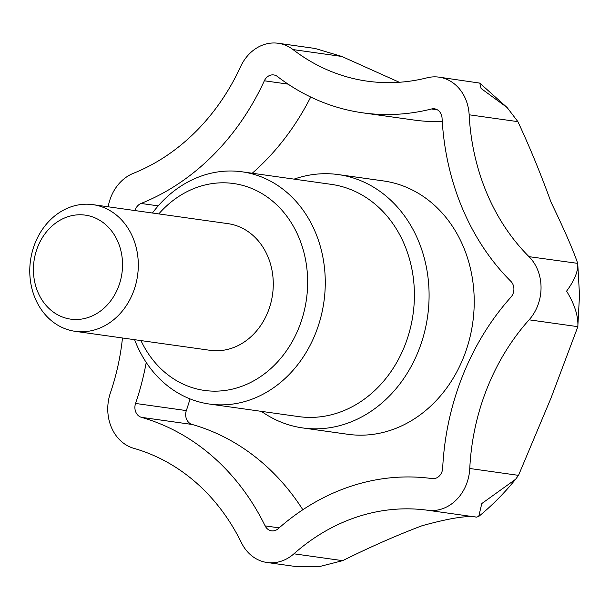 <?xml version="1.0" encoding="UTF-8"?>
<svg xmlns="http://www.w3.org/2000/svg" width="610" height="610" viewBox="0 0 610 610"><rect width="100%" height="100%" fill="white"/><g stroke="black" fill="none" stroke-linecap="round" stroke-linejoin="round"><path stroke-width="0.91" d="M267.081 562.504L294.294 566.332L318.816 566.728L342.667 560.666L293.921 553.804A42.639 36.043 98 0 1 267.081 562.504A42.639 36.043 98 0 1 241.446 542.747A213.203 180.209 98 0 0 133.88 448.35A42.639 36.043 98 0 1 110.433 392.787A213.203 180.209 98 0 0 122.473 337.986M437.347 109.8L431.529 108.984A10.66 9.013 98 0 1 434.526 108.816A10.66 9.013 98 0 1 442.067 118.226A245.182 207.24 98 0 0 510.898 281.378A10.66 9.013 98 0 1 510.921 297.169A245.182 207.24 98 0 0 442.677 468.152A10.66 9.013 98 0 1 432.177 478.598A245.182 207.24 98 0 0 278.244 528.657A10.66 9.013 98 0 1 271.534 530.83A10.66 9.013 98 0 1 265.129 525.896A245.182 207.24 98 0 0 141.421 417.339A10.66 9.013 98 0 1 135.565 403.446A245.182 207.24 98 0 0 146.232 362.454M294.096 179.126A127.925 108.123 98 0 1 320.326 173.85A127.925 108.123 98 0 1 338.375 174.59L383.507 180.941A127.925 108.123 98 0 1 472.75 322.682A127.925 108.123 98 0 1 347.852 434.289L302.728 427.938A127.925 108.123 98 0 1 261.415 411.361M338.375 174.59A127.925 108.123 98 0 1 427.618 316.331A127.925 108.123 98 0 1 302.728 427.938M190.038 398.902A245.182 207.24 98 0 1 186.332 410.591A10.66 9.013 98 0 0 192.196 424.476A245.182 207.24 98 0 1 302.834 509.746M431.529 108.984A245.182 207.24 98 0 1 362.775 112.835A245.182 207.24 98 0 1 277.458 76.524A10.66 9.013 98 0 0 273.745 74.938A10.66 9.013 98 0 0 264.351 80.787A245.182 207.24 98 0 1 141.047 203.458A10.66 9.013 98 0 0 135.031 210.572M108.176 206.79A42.639 36.043 98 0 1 133.399 173.309A213.203 180.209 98 0 0 240.614 66.635A42.639 36.043 98 0 1 278.206 43.272A42.639 36.043 98 0 1 293.036 49.585A213.203 180.209 98 0 0 367.228 81.16A213.203 180.209 98 0 0 427.023 77.821A42.639 36.043 98 0 1 438.979 77.15A42.639 36.043 98 0 1 469.151 114.787A213.203 180.209 98 0 0 529 256.658A42.639 36.043 98 0 1 529.114 319.815A213.203 180.209 98 0 0 469.769 468.495A42.639 36.043 98 0 1 427.778 510.273A213.203 180.209 98 0 0 293.921 553.804M134.604 339.694A117.265 99.117 -82 0 0 209.436 404.049L298.572 416.592A117.265 99.117 -82 0 0 414.404 294.79A117.265 99.117 -82 0 0 331.245 184.357L242.117 171.814A117.265 99.117 -82 0 0 152.431 213.02M209.436 404.049A117.265 99.117 -82 0 0 325.275 282.247A117.265 99.117 -82 0 0 242.117 171.814M140.956 340.586A104.47 88.305 -82 0 0 240.767 386.671A104.47 88.305 -82 0 0 307.654 281.911A104.47 88.305 -82 0 0 254.416 189.634A104.47 88.305 -82 0 0 158.783 213.912M75.121 331.321L210.099 350.315A63.958 54.061 -82 0 0 273.28 283.879A63.958 54.061 -82 0 0 227.919 223.641L92.949 204.647A63.958 54.061 -82 0 0 30.5 260.455A63.958 54.061 -82 0 0 75.121 331.321A63.958 54.061 -82 0 0 138.31 264.885A63.958 54.061 -82 0 0 92.949 204.647M442.265 121.634A245.182 207.24 98 0 1 413.542 119.979L362.775 112.835M310.719 97.036A245.182 207.24 98 0 1 252.243 173.232M122.541 264.587A52.521 44.393 -82 0 0 55.617 223.108A52.521 44.393 -82 0 0 55.777 313.708A52.521 44.393 -82 0 0 122.541 264.587M478.728 516.464L481.801 503.547L515.572 479.292C504.447 493.01 492.163 505.4 478.72 516.464L476.524 517.135C467.779 515.275 449.631 518.142 422.067 525.728C396.561 535.374 370.095 547.017 342.667 560.666M515.572 479.292L518.515 475.358L469.769 468.495M507.123 107.528L481.076 88.473L479.765 83.097L507.123 107.528L517.898 121.649C529.686 146.903 540.742 173.789 551.074 202.306C564.494 230.1 573.385 250.504 577.746 263.52C578.288 271.13 574.559 280.341 566.583 291.145C574.635 304.298 578.394 316.14 577.861 326.67L551.036 397.995L518.515 475.358M577.746 327.928L579.5 295.133L577.731 263.367L529 256.658M479.765 83.097L438.979 77.15M278.206 43.272L315.057 48.457L341.791 56.448L399.306 82.274M279.144 527.863L265.129 525.896M192.196 424.476L141.421 417.339M476.524 517.135L427.778 510.273M577.861 326.67L529.114 319.815M517.898 121.649L469.151 114.787M341.791 56.448L293.036 49.585M288.057 84.119L264.351 80.787M158.219 205.867L141.047 203.458M186.332 410.591L135.565 403.446"/></g></svg>
